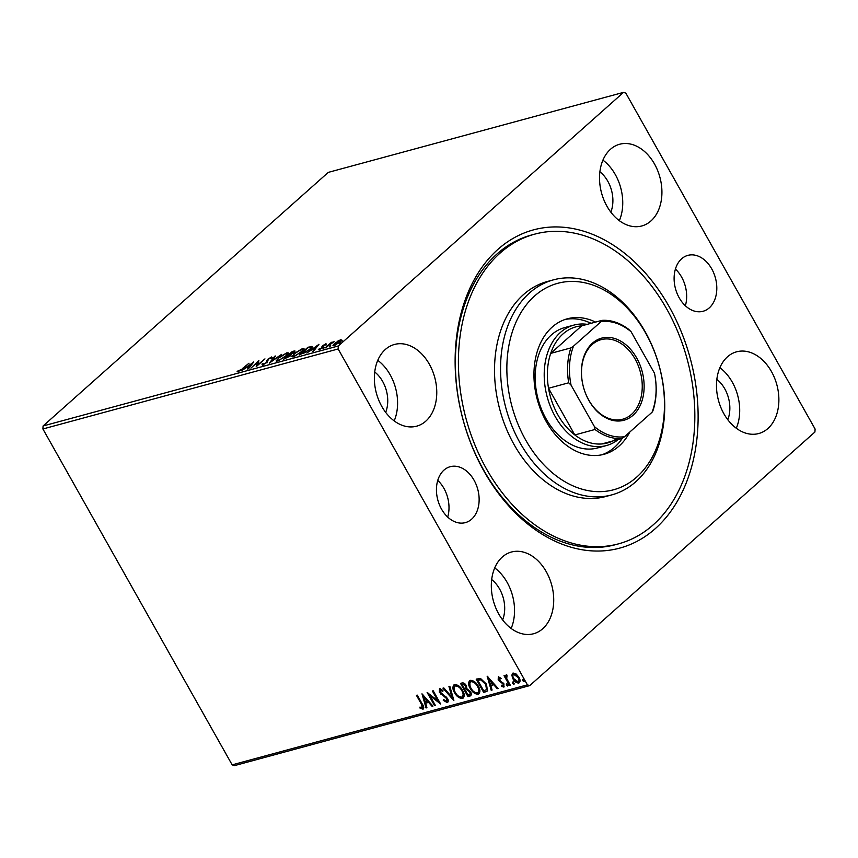 <?xml version="1.0" encoding="UTF-8"?>
<svg xmlns="http://www.w3.org/2000/svg" width="858" height="858" viewBox="0 0 858 858"><rect width="100%" height="100%" fill="white"/><g stroke="black" fill="none" stroke-linecap="round" stroke-linejoin="round"><path stroke-width="1.29" d="M711.722 268.865A28.968 20.667 74.8 0 0 687.88 255.373A28.968 20.667 74.8 0 0 679.193 297.79A28.968 20.667 74.8 0 0 703.034 311.282A28.968 20.667 74.8 0 0 711.722 268.865M685.36 305.748A28.968 20.667 74.8 0 0 681.584 277.037A28.968 20.667 74.8 0 0 675.428 269.08M474.056 480.201A28.968 20.667 74.8 0 0 450.214 466.698A28.968 20.667 74.8 0 0 441.527 509.116A28.968 20.667 74.8 0 0 465.368 522.619A28.968 20.667 74.8 0 0 474.056 480.201M447.694 517.074A28.968 20.667 74.8 0 0 443.929 488.363A28.968 20.667 74.8 0 0 437.762 480.405M484.062 471.299A164.875 117.664 -105.2 0 1 497.94 249.367A164.875 117.664 -105.2 0 1 669.186 306.692A164.875 117.664 -105.2 0 1 655.298 528.625A164.875 117.664 -105.2 0 1 484.062 471.299M534.663 234.159L531.649 234.974A160.425 114.489 74.8 0 0 483.547 469.894A160.425 114.489 74.8 0 0 615.572 544.648L618.586 543.833A160.425 114.489 -105.2 0 1 612.987 545.141A160.425 114.489 -105.2 0 1 465.1 415.047A160.425 114.489 -105.2 0 1 534.663 234.159A160.425 114.489 -105.2 0 1 540.261 232.85A160.425 114.489 -105.2 0 1 688.148 362.945A160.425 114.489 -105.2 0 1 618.586 543.833M771.449 371.535A42.332 30.212 74.8 0 0 736.604 351.812A42.332 30.212 74.8 0 0 723.916 413.803A42.332 30.212 74.8 0 0 758.751 433.526A42.332 30.212 74.8 0 0 771.449 371.535M736.303 428.249A42.332 30.212 74.8 0 0 732.282 382.153A42.332 30.212 74.8 0 0 719.894 367.707M429.332 364.189A42.332 30.212 74.8 0 0 394.498 344.455A42.332 30.212 74.8 0 0 381.799 406.456A42.332 30.212 74.8 0 0 416.645 426.179A42.332 30.212 74.8 0 0 429.332 364.189M394.187 420.903A42.332 30.212 74.8 0 0 390.165 374.796A42.332 30.212 74.8 0 0 377.777 360.349M546.289 571.75A42.332 30.212 74.8 0 0 511.454 552.016A42.332 30.212 74.8 0 0 498.755 614.017A42.332 30.212 74.8 0 0 533.59 633.74A42.332 30.212 74.8 0 0 546.289 571.75M511.143 628.464A42.332 30.212 74.8 0 0 507.121 582.357A42.332 30.212 74.8 0 0 494.734 567.91M654.493 163.975A42.332 30.212 74.8 0 0 619.648 144.251A42.332 30.212 74.8 0 0 606.96 206.242A42.332 30.212 74.8 0 0 641.795 225.965A42.332 30.212 74.8 0 0 654.493 163.975M619.347 220.688A42.332 30.212 74.8 0 0 615.325 174.592A42.332 30.212 74.8 0 0 602.938 160.146M610.832 212.162A28.968 20.667 74.8 0 0 607.818 181.263A28.968 20.667 74.8 0 0 599.903 171.804M502.638 619.926A28.968 20.667 74.8 0 0 499.613 589.028A28.968 20.667 74.8 0 0 491.698 579.568M385.682 412.366A28.968 20.667 74.8 0 0 382.668 381.467A28.968 20.667 74.8 0 0 374.742 372.007M727.788 419.723A28.968 20.667 74.8 0 0 724.774 388.824A28.968 20.667 74.8 0 0 716.859 379.365M337.473 341.28L340.723 339.747L341.859 340.1L340.369 341.902L332.968 345.613L334.416 343.522L337.623 341.548M325.021 348.026L331.413 342.342L332.228 342.127L331.285 342.964L334.148 341.666L325.021 348.026M326.233 344.348L325.911 343.768L326.566 344.155L323.53 345.431L322.705 347.587L319.144 349.699L318.339 349.378L321.857 347.833L322.683 345.677L325.911 343.768L326.566 344.155M323.144 345.892L323.423 346.782M319.144 349.699L318.565 349.774M319.391 348.723L320.023 349.356M322.383 347.233L321.964 346.482L322.383 347.233L323.112 346.428L322.683 345.677M312.087 347.018L311.744 346.407C312.473 346.825 311.872 347.844 309.952 349.474L299.195 355.03L307.958 347.243L312.098 346.6M293.854 351.93L293.768 351.094C295.302 350.707 295.388 351.136 294.026 352.359L291.173 354.279L290.594 355.823L283.515 359.277L292.278 351.49L294.991 351.008M269.326 363.127L274.699 356.252L275.579 356.016L271.503 361.229L281.596 354.386L269.326 363.127M250.933 368.103L258.88 360.542L257.625 364.918L264.961 358.891L256.21 366.677L257.454 362.312L250.933 368.103M242.374 368.618L249.013 363.213L243.104 368.479L238.106 371.729L237.119 371.364L242.567 368.951M238.106 371.729L237.355 371.771M43.082 425.976L328.282 172.383L623.53 92.374L338.331 345.967L338.149 348.97L42.9 428.979L43.082 425.976L338.331 345.967M253.743 361.937L248.498 368.768L247.619 369.004L249.346 366.806L246.385 367.61L241.613 370.635L253.786 362.012M262.409 365.133L261.958 364.082L263.052 363.502L263.245 364.35L266.205 362.634L267.739 359.266L271.675 356.939L272.222 357.7L268.586 359.009L267.01 362.43L262.409 365.133L261.958 364.082L262.891 364.564M263.052 363.502L263.47 364.736M271.343 357.968L272.093 357.689L271.675 356.939L272.222 357.7M271.053 358.354L270.763 357.743M278.121 358.054L286.765 352.842L288.331 352.895L286.272 355.823L277.627 361.014L276.104 360.961L278.324 358.408M293.801 353.807L302.445 348.595L304.011 348.648L301.962 351.576L293.307 356.767L291.795 356.703L294.004 354.161M318.908 344.272L313.663 351.104L312.784 351.351L314.5 349.142L311.54 349.946L306.767 352.981L318.951 344.358M323.273 348.552L324.474 347.351L323.016 348.648M329.493 346.868L330.695 345.667L329.236 346.954M339.629 344.112L340.83 342.91L339.371 344.208M623.53 92.374L625.847 93.147L815.1 429.021L814.918 432.024L529.718 685.617L234.47 765.626L232.153 764.853L42.9 428.979M511.829 675.235L513.116 673.037L516.194 674.034L518.918 677.252C520.484 679.986 520.431 681.917 518.747 683.032C516.419 683 514.5 681.617 512.966 678.871L511.829 675.235L512.719 673.198M512.43 673.401L513.116 673.037M519.455 682.668L518.747 683.032L519.251 682.582C516.924 682.56 514.993 681.166 513.47 678.421L512.966 678.871M507.014 675.804L506.703 678.539L510.263 685.134L509.459 685.349L504.021 675.696L504.826 675.482L505.63 676.898L506.145 674.924L506.949 675.096L506.896 675.954M501.136 678.517L499.517 677.777L498.97 679.74L503.925 683.837L503.785 687.086L501.383 686.228L501.34 685.21L503.024 685.928L503.142 684.105L498.187 680.008L498.305 677.059L500.643 678.002L500.632 678.957L499.238 678.035M504.193 686.872L501.876 685.789L501.383 686.228M503.024 685.928L503.753 685.36L503.646 683.654L503.142 684.105M486.089 691.687L483.633 692.352L476.19 679.139L480.566 678.506L486.497 684.158L487.451 691.012L483.633 692.352M467.953 696.599L460.51 683.386L462.001 682.989C463.663 682.657 465.09 683.526 466.28 685.606L466.87 688.684L470.441 691.602C471.653 693.79 471.535 695.259 470.066 696.031L467.953 696.599L468.457 696.16L461.164 683.215M470.763 695.666L468.457 696.16M453.764 700.45L442.942 688.159L443.822 687.912L452.027 697.243L448.949 686.529L449.828 686.282L453.871 700.342M435.371 705.426L434.566 705.651L427.123 692.438L437.945 700.857L432.389 691.012L433.204 690.787L440.647 704L429.837 695.602L435.371 705.426M422.19 707.829L421.396 704.118L416.441 695.334L417.256 695.119L422.275 704.032C423.959 706.349 424.184 708.065 422.962 709.18L420.109 708.204L419.948 707.078L422.19 707.829L422.908 707.271L421.889 703.678L417.095 695.162M423.455 708.933L420.602 707.753L420.109 708.204M232.153 764.853L527.402 684.845L338.149 348.97M421.986 693.832L432.947 706.091L432.057 706.327L428.592 702.391L425.632 703.195L426.93 707.721L426.051 707.957L421.986 693.832M446.439 701.254L446.653 698.616L439.35 692.288L439.489 688.695L442.792 690.379L442.61 691.366L440.251 690.057L440.122 692.02L447.479 698.423C448.573 700.407 448.509 701.801 447.265 702.595L443.264 700.353L443.554 699.506L446.439 701.254L446.997 700.793M443.114 690.915L440.315 689.993M447.769 702.337L443.768 699.913L443.264 700.353M454.536 692.696C452.348 688.942 452.37 686.239 454.59 684.609C457.84 684.663 460.51 686.604 462.612 690.433C464.789 694.186 464.746 696.868 462.483 698.476C459.266 698.391 456.617 696.46 454.536 692.696L454.021 684.856M453.764 685.049L454.59 684.609M463.384 697.994L462.977 698.026C459.759 697.94 457.11 696.02 455.03 692.245M470.216 688.438C468.028 684.695 468.05 681.992 470.27 680.351C473.519 680.415 476.201 682.357 478.292 686.185C480.469 689.939 480.426 692.62 478.163 694.229C474.946 694.143 472.297 692.213 470.216 688.438L469.701 680.598M469.444 680.791L470.27 680.351M479.064 693.747L478.667 693.779C475.45 693.693 472.801 691.763 470.71 687.998M487.14 676.179L498.101 688.427L497.222 688.674L493.747 684.727L490.787 685.531L492.084 690.057L491.205 690.304L487.14 676.179M506.359 685.113L506.424 683.837L507.711 684.748L507.657 686.035L506.359 685.113L506.917 683.386M512.58 683.429L512.634 682.153L513.931 683.065L513.878 684.352L512.58 683.429L513.138 681.702M522.726 680.684L522.779 679.397L524.077 680.319L524.013 681.606L522.726 680.684L523.273 678.957M527.402 684.845L529.718 685.617M432.722 705.834L432.057 706.327M432.561 705.887L429.086 701.941L428.592 702.391M429.086 701.941L425.632 703.195M426.844 707.432L426.051 707.957M426.544 707.507L422.833 694.615M427.477 701.125L427.981 700.686L424.345 696.557L423.841 696.996L425.214 701.737L427.477 701.125L423.841 696.996M435.221 705.158L434.566 705.651M435.06 705.201L428.292 693.189M433.043 690.84L438.449 700.418L437.945 700.857M439.982 702.831L430.341 695.162L429.837 695.602M446.943 700.814L447.157 698.176L446.653 698.616M447.157 698.176L446.16 696.953L445.656 697.393M446.16 696.953L441.398 693.747L440.894 694.186M441.398 693.747L439.843 691.848L439.35 692.288M439.843 691.848L439.993 688.255M453.539 699.184L443.661 687.955M449.528 686.368L452.531 696.793L452.027 697.243M463.61 697.758L462.977 698.026M462.623 696.503L461.69 697.125C463.534 695.838 463.567 693.682 461.797 690.647C460.135 687.612 458 686.046 455.394 685.95L455.019 686.1M462.194 696.685C464.028 695.398 464.071 693.232 462.301 690.207C460.628 687.172 458.494 685.606 455.888 685.51L455.233 685.853M455.888 685.51L455.394 685.95C453.603 687.279 453.582 689.446 455.341 692.47C456.992 695.484 459.116 697.039 461.69 697.125M469.433 694.326C470.731 694.004 470.967 693.017 470.13 691.376L467.524 689.36L465.24 690.111L468.007 695.023L470.012 694.122M465.39 688.202C466.602 687.88 466.806 686.947 465.98 685.403L463.427 683.858L462.087 684.523L464.468 688.76L465.894 688.019M463.427 683.858L462.087 684.523M465.98 685.403L465.476 685.842L462.923 684.298M464.886 688.652C466.109 688.33 466.302 687.397 465.476 685.842M467.524 689.36L465.24 690.111M470.13 691.376L469.626 691.827L467.02 689.811M468.929 694.776C470.238 694.454 470.463 693.468 469.626 691.827M479.29 693.511L478.667 693.779M478.314 692.256L477.37 692.878C479.214 691.591 479.247 689.435 477.477 686.4C475.815 683.365 473.68 681.799 471.074 681.702L470.699 681.853M477.874 692.427C479.708 691.151 479.751 688.985 477.981 685.95C476.319 682.925 474.184 681.359 471.578 681.252L470.913 681.606M471.578 681.252L471.074 681.702C469.283 683.032 469.262 685.199 471.021 688.213C472.672 691.237 474.796 692.781 477.37 692.878M484.137 691.902L476.844 678.968M487.676 690.776L486.583 691.237M486.765 689.414L486.186 683.923L481.349 679.429L477.767 680.276L483.687 690.776L486.54 689.617L485.682 684.373L480.845 679.868L477.767 680.276M497.887 688.18L497.222 688.674M497.715 688.223L494.251 684.287L493.747 684.727M494.251 684.287L490.787 685.531M492.009 689.768L491.205 690.304M491.709 689.853L487.998 676.951M492.642 683.472L493.136 683.022L489.5 678.893L489.006 679.343L490.368 684.083L492.642 683.472L489.006 679.343M503.646 683.654L502.927 682.786L502.434 683.236M502.927 682.786L501.008 682.475M501.512 682.024L499.785 680.973L499.281 681.424M499.785 680.973L498.68 679.557L498.187 680.008M498.68 679.557L498.798 676.608M508.161 685.596L506.864 684.673M510.113 684.866L509.459 685.349M509.952 684.909L504.665 675.525M506.649 674.485L505.63 676.898M514.382 683.901L513.084 682.989M513.47 678.421L512.333 674.785M518.768 681.338L518.082 681.842C519.283 680.973 519.304 679.515 518.114 677.488L513.62 674.281M518.575 681.402C519.787 680.523 519.798 679.075 518.618 677.037L513.835 674.013M514.285 673.777L513.781 674.227C512.591 675.139 512.591 676.619 513.781 678.657L518.082 681.842M524.517 681.155L523.219 680.244M238.192 371.696L238.213 370.656M247.876 367.203L251.694 363.792L247.63 366.72M257.69 362.741L258.59 361.937M256.917 366.055L257.454 362.312M262.838 365.894L262.376 364.832M267.224 362.698L266.827 360.339M267.256 361.089L268.168 360.017M272.093 357.689L272.651 358.462M287.055 353.646L286.765 352.842M287.194 353.603L288.309 353.432M276.555 361.175L277.273 360.07M285.65 356.36L287.108 353.711L285.907 353.635L278.936 357.84L277.306 360.167L277.767 360.971M287.569 354.558L287.108 353.711M278.732 360.639L285.467 356.038M277.306 360.167L278.496 360.221M290.454 355.148L291.452 354.783M293.028 351.844L289.382 354.569L293.2 352.595L293.028 351.844L293.372 352.895M290.101 354.998L289.789 354.451M288.889 355.255L285.221 358.258L289.789 356.038L290.079 354.998L288.889 355.255M290.851 355.856L290.079 354.998M302.735 349.388L302.445 348.595M302.874 349.345L303.989 349.185M292.235 356.917L292.953 355.823M301.33 352.112L302.788 349.463L301.587 349.388L294.616 353.582L292.986 355.92L293.447 356.724M303.249 350.3L302.788 349.463M294.412 356.392L301.147 351.791M292.986 355.92L294.176 355.973M309.974 347.565L312.173 347.168M311.282 348.187L310.489 347.265L307.872 347.822L300.911 354.011L304.172 352.992L309.148 349.699C310.725 348.359 311.175 347.544 310.489 347.265M313.031 349.549L316.859 346.139L312.784 349.056M340.776 340.615L340.723 339.747M341.152 340.508L342.278 340.851M333.515 345.753L334.116 344.97M339.554 342.127C340.948 340.916 341.076 340.358 339.94 340.454L335.221 343.307C333.837 344.519 333.719 345.066 334.888 344.937L339.725 342.449M341.119 341.237L339.94 340.454M335.081 345.302L334.084 344.905L334.502 345.656M609.899 490.637A106.95 76.33 74.8 0 0 660.639 371.782A106.95 76.33 74.8 0 0 561.422 282.454A106.95 76.33 74.8 0 0 510.682 401.308A106.95 76.33 74.8 0 0 609.899 490.637M557.4 278.925A111.401 79.504 -105.2 0 1 660.092 369.272A111.401 79.504 -105.2 0 1 611.786 494.884A111.401 79.504 -105.2 0 1 607.904 495.795A111.401 79.504 -105.2 0 1 505.201 405.448A111.401 79.504 -105.2 0 1 553.507 279.837A111.401 79.504 -105.2 0 1 557.4 278.925M566.999 327.048A62.387 44.519 74.8 0 0 564.821 327.552A62.387 44.519 74.8 0 0 537.773 397.897A62.387 44.519 74.8 0 0 595.28 448.487A62.387 44.519 74.8 0 0 597.458 447.983L606.499 445.538A62.387 44.519 -105.2 0 1 555.158 416.462A62.387 44.519 -105.2 0 1 573.863 325.107A62.387 44.519 -105.2 0 1 587.247 324.345M591.065 323.316A70.184 50.086 74.8 0 0 565.229 319.455A70.184 50.086 74.8 0 0 565.068 319.487M629.804 432.035A70.184 50.086 -105.2 0 1 604.021 454.29A70.184 50.086 -105.2 0 1 601.565 454.858A70.184 50.086 -105.2 0 1 536.872 397.94A70.184 50.086 -105.2 0 1 567.299 318.801A70.184 50.086 -105.2 0 1 569.755 318.232A70.184 50.086 -105.2 0 1 595.581 322.093M553.507 279.837L547.479 281.467A111.401 79.504 74.8 0 0 499.174 407.089A111.401 79.504 74.8 0 0 601.876 497.425A111.401 79.504 74.8 0 0 605.759 496.514L611.786 494.884M601.737 454.826A70.184 50.086 74.8 0 0 622.404 438.159M588.888 400.439A42.557 30.373 -105.2 0 1 592.47 343.157A42.557 30.373 -105.2 0 1 636.668 357.958A42.557 30.373 -105.2 0 1 633.086 415.24A42.557 30.373 -105.2 0 1 588.888 400.439M635.017 358.869A41.216 29.419 74.8 0 0 601.093 339.661A41.216 29.419 74.8 0 0 588.727 400.021A41.216 29.419 74.8 0 0 622.651 419.23A41.216 29.419 74.8 0 0 635.017 358.869M570.881 347.919L573.498 346.149A58.816 41.978 74.8 0 0 571.063 385.135L568.704 382.797A60.157 42.932 -105.2 0 1 570.881 347.919L550.697 353.389A60.157 42.932 74.8 0 1 581.638 325.868L550.697 353.389A60.157 42.932 74.8 0 0 548.519 388.266A60.157 42.932 74.8 0 0 557.915 414.94A60.157 42.932 74.8 0 0 574.817 434.942A60.157 42.932 74.8 0 0 601.737 443.961A60.157 42.932 74.8 0 0 617.041 438.492M618.436 439.425A62.387 44.519 -105.2 0 1 606.499 445.538M568.704 382.797L548.519 388.266L574.817 434.942L595.002 429.472L594.444 426.641A58.816 41.978 74.8 0 0 624.538 436.711L652.048 412.248A58.816 41.978 74.8 0 0 654.493 373.251L631.102 331.746A58.816 41.978 74.8 0 0 601.018 321.675L573.498 346.149M571.063 385.135L594.444 426.641M624.538 436.711L621.921 438.492A60.157 42.932 -105.2 0 1 595.002 429.472M601.737 443.961L621.921 438.492M654.493 373.251L655.04 376.083A60.157 42.932 -105.2 0 1 652.863 410.971L652.048 412.248M601.018 321.675L601.823 320.399A60.157 42.932 -105.2 0 1 628.742 329.408L631.102 331.746M581.638 325.868L601.823 320.399M267.278 361.819L266.849 361.068M262.752 364.318L263.181 365.068M271.225 357.765L271.643 358.515M293.779 351.801L294.208 352.563M325.547 344.498L325.976 345.248M323.155 346.117L323.573 346.868M319.391 348.981L319.809 349.732M322.254 347.168L322.683 347.919M573.863 325.107L564.821 327.552"/></g></svg>
